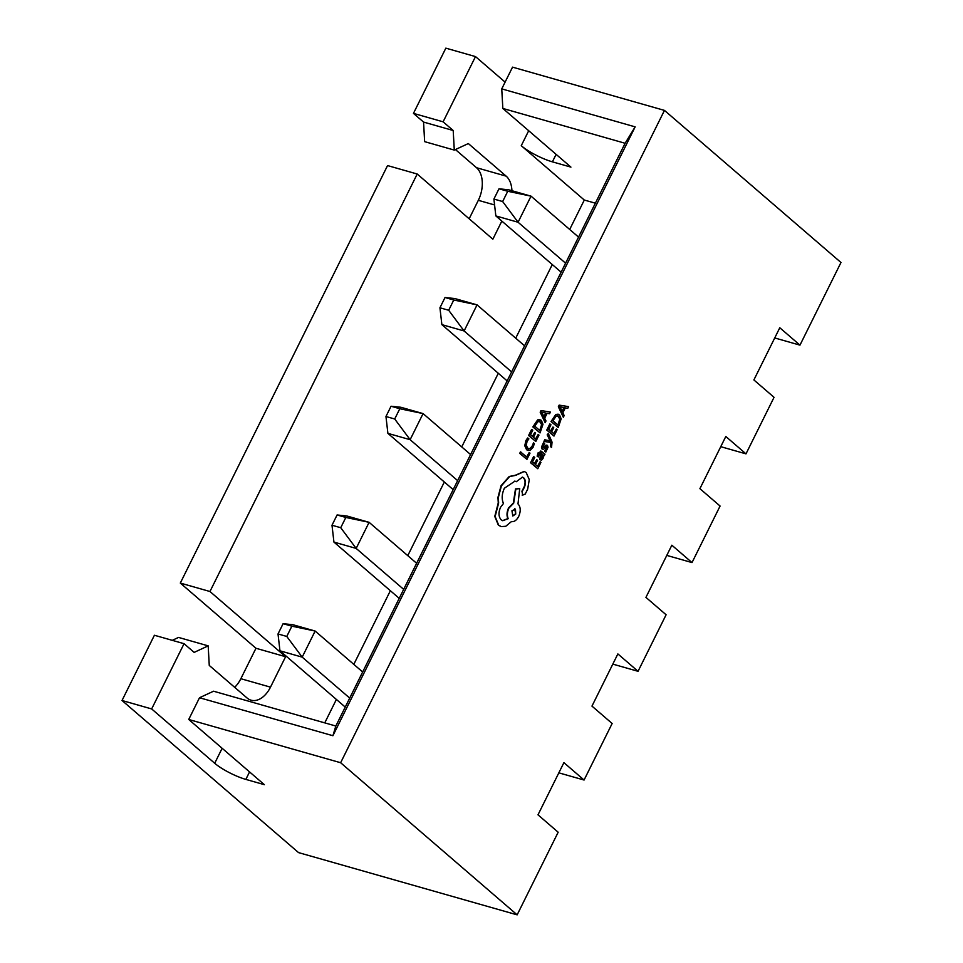 <?xml version="1.0" encoding="UTF-8"?>
<svg xmlns="http://www.w3.org/2000/svg" width="963" height="963" viewBox="0 0 963 963"><rect width="100%" height="100%" fill="white"/><g stroke="black" fill="none" stroke-linecap="round" stroke-linejoin="round"><path stroke-width="1.44" d="M548.308 433.446L547.177 434.879L550.379 441.018L544.745 439.778L543.926 441.427L550.812 442.438L551.317 445.953L550.427 446.603L551.558 447.362L552.04 442.113L548.308 433.446L547.177 434.879M550.463 442.39L550.427 446.603M541.471 451.394L538.1 452.839L537.125 456.125L538.317 456.956L539.099 453.681L541.146 453.007L540.111 455.68L540.315 459.845L541.712 460.013L543.06 458.4L543.493 455.03L544.251 455.68L544.986 454.199L540.797 450.961M543.529 455.27L544.251 455.68M541.712 460.013L539.942 459.736L541.338 459.917L539.942 459.736L540.363 452.622M540.147 461.71L537.751 466.537L535.452 464.551L537.547 460.338L536.764 459.664L534.67 463.877L532.479 461.987L534.742 457.437L533.574 456.655L530.565 462.734L537.775 468.728L540.917 462.384L540.147 461.71L537.45 466.285M536.764 459.664L534.369 463.624M527.965 438.093L526.292 440.657L525.148 445.857L526.966 449.841L530.18 450.455L533.129 447.217L534.357 443.606L533.502 442.872L532.455 446.314L530.228 448.722L527.7 448.204L526.267 445.195L527.098 441.319L528.88 438.899L527.592 437.996L525.918 440.548L524.775 445.749L526.592 449.733L528.121 450.552M533.502 442.872L532.082 446.206L529.855 448.614L528.615 448.758M249.561 771.917L245.842 779.404L264.368 784.676L188.724 719.481L340.637 762.732L517.155 914.85L558.167 832.225L537.992 814.83L563.897 762.648L584.072 780.03L612.143 723.502L591.968 706.108L617.873 653.925L638.048 671.307L666.107 614.767L645.932 597.385L671.849 545.202L692.012 562.585L720.083 506.044L699.908 488.662L725.813 436.48L745.988 453.862L774.047 397.322L753.885 379.94L779.789 327.757L799.964 345.139L840.976 262.502L664.458 110.396L512.545 67.145L501.747 88.885L635.147 126.863L332.909 735.72L199.51 697.742L213.557 691.205L335.834 726.03L625.107 143.27L502.842 108.446L501.747 88.885M340.637 762.732L664.458 110.396M529.229 452.49L526.905 457.184L520.477 451.864L519.719 453.38L526.93 459.375L530.011 453.164L529.229 452.49L526.605 456.931M538.173 434.469L535.777 439.297L533.478 437.31L535.572 433.097L534.79 432.423L532.695 436.636L530.517 434.746L532.768 430.196L531.612 429.414L528.603 435.493L535.801 441.487L538.955 435.144L538.173 434.469L535.488 439.044M534.79 432.423L532.407 436.383M539.978 419.603L537.643 419.88L532.852 426.922L540.062 432.917L542.988 424.274L541.326 420.301L538.016 419.988L533.225 427.03L540.062 432.917M550.415 412.056L540.977 410.551L540.171 412.176L545.154 422.661L545.985 420.975L544.685 418.231L547.116 413.32L549.584 413.729L550.415 412.056L541.35 410.647L540.544 412.284L545.154 422.661M545.78 446.832L546.43 446.856L546.226 449.167L544.552 451.19L545.804 452.056L548.055 447.229L547.478 445.363L542.723 447.422M543.397 449.372L542.049 449.011L543.024 449.264L542.049 449.011L541.471 447.169L543.445 442.691L541.844 447.277L542.41 449.119L543.397 449.372L546.803 446.952L546.599 449.276L544.552 451.19M547.478 445.363L546.045 445.062L547.104 445.267L546.045 445.062L544.468 446.423M556.349 429.053L553.966 433.88L551.667 431.893L553.749 427.68L552.967 426.994L550.884 431.219L548.693 429.329L550.944 424.779L549.789 423.997L546.779 430.076L553.99 436.07L557.132 429.727L556.349 429.053L553.665 433.615M552.967 426.994L550.583 430.967M558.155 414.174L555.82 414.463L551.029 421.505L558.239 427.5L561.164 418.845L559.503 414.872L556.193 414.559L551.402 421.601L558.239 427.5M568.603 406.627L559.166 405.122L558.347 406.747L563.331 417.244L564.162 415.559L562.861 412.814L565.293 407.903L567.761 408.312L568.603 406.627L559.527 405.23L558.721 406.855L563.331 417.244M524.041 471.449L515.337 475.253L509.246 476.468L501.061 485.689L497.955 497.39L498.268 502.915L494.765 516.421L498.353 525.136L501.013 526.544M522.283 477.082L523.294 477.672C525.341 479.851 525.605 482.957 524.089 486.977L521.922 491.214L522.789 495.403M514.772 481.091L516.288 481.729L522.464 477.13L523.667 477.78C525.702 479.959 525.967 483.065 524.462 487.085L522.283 491.323L522.596 495.367M522.139 495.114L525.22 494.091L527.676 489.144L529.277 479.622L526.195 472.544L524.233 471.497L515.711 475.349L509.62 476.577L501.434 485.797L498.328 497.498L498.641 503.023L495.126 516.529L498.714 525.244L501.205 526.592L505.768 526.279L511.425 521.585C514.17 522.018 516.601 520.309 518.684 516.469C520.935 511.124 520.706 506.935 517.986 503.902L519.731 488.638L515.494 488.915L513.315 503.083L508.548 507.946C506.779 511.919 506.55 515.458 507.838 518.588L502.578 520.646M505.106 82.12L475.493 56.588L443.112 121.82L413.464 113.381L423.551 122.072L424.647 141.645L454.283 150.084L468.331 143.559L506.153 176.145A24.869 15.733 -74.1 0 1 511.931 190.71M475.493 56.588L445.845 48.15L413.464 113.381M122.024 700.498L151.66 708.937L184.053 643.693L154.405 635.255L122.024 700.498L298.542 852.604L517.155 914.85M507.742 191.276L499.003 188.796L508.789 189.819L531.022 196.151L518.07 222.248L502.65 201.544L507.742 191.276L531.022 196.151L578.534 237.091M565.582 263.188L518.07 222.248L495.837 215.917L493.899 199.052L502.65 201.544M499.003 188.796L493.899 199.052M495.837 215.917L561.128 272.168M453.778 300.011L445.026 297.519L454.825 298.542L477.058 304.874L464.106 330.971L448.674 310.267L453.778 300.011L477.058 304.874L524.57 345.813M511.618 371.911L464.106 330.971L441.873 324.639L439.935 307.775L448.674 310.267M445.026 297.519L439.935 307.775M441.873 324.639L507.152 380.903M399.801 408.733L391.062 406.242L400.849 407.265L423.082 413.596L410.13 439.694L394.71 418.989L399.801 408.733L423.082 413.596L470.594 454.548M457.642 480.633L410.13 439.694L387.896 433.362L385.958 416.51L394.71 418.989M391.062 406.242L385.958 416.51M387.896 433.362L453.176 489.625M595.375 203.181L584.3 200.039L569.687 229.471M552.281 264.548L515.723 338.194M498.304 373.271L461.746 446.916M444.34 481.994L407.782 555.639M390.364 590.716L353.806 664.362M336.388 699.451L324.76 722.876M774.721 337.953L799.964 345.139M720.757 446.676L745.988 453.862M666.781 555.398L692.012 562.585M612.805 664.121L638.048 671.307M558.841 772.844L584.072 780.03M188.724 719.481L199.51 697.742M245.842 779.404A24.869 5.417 26.4 0 1 214.701 763.262L151.66 708.937M501.843 221.093L492.851 239.197L417.208 174.014L209.958 591.511L285.602 656.706L270.495 687.149A24.869 15.733 -74.1 0 1 251.066 700.197A24.869 15.733 -74.1 0 1 247.094 698.019L209.26 665.433L208.177 645.86L178.528 637.422L172.257 640.347M417.208 174.014L387.559 165.576L180.31 583.072L255.965 648.268L240.846 678.71A24.869 15.733 -74.1 0 1 234.659 687.317M455.427 149.554L476.504 167.706A24.869 15.733 -74.1 0 1 478.322 200.316L469.162 218.782M209.958 591.511L180.31 583.072M584.3 200.039L521.26 145.702L528.699 130.727M443.112 121.82L453.2 130.511L454.283 150.084M208.177 645.86L194.141 652.396L184.053 643.693M556.108 154.357L552.401 161.844L570.927 167.117L502.842 108.446M552.401 161.844A24.869 5.417 26.4 0 1 521.26 145.702M285.602 656.706L255.965 648.268M453.2 130.511L423.551 122.072M283.11 623.687L278.018 633.955L286.769 636.447L291.861 626.179L283.11 623.687L292.908 624.722L315.142 631.042L302.189 657.139L349.701 698.079M286.769 636.447L302.189 657.139L279.956 650.807L345.236 707.071M291.861 626.179L315.142 631.042L362.654 671.993M279.956 650.807L278.018 633.955M337.086 514.964L331.994 525.232L340.733 527.712L345.837 517.456L337.086 514.964L346.885 515.999L369.106 522.319L356.154 548.416L403.666 589.356M340.733 527.712L356.154 548.416L333.932 542.085L399.212 598.348M345.837 517.456L369.106 522.319L416.618 563.271M333.932 542.085L331.994 525.232M520.839 451.96L519.719 453.38M520.092 453.489L526.93 459.375M531.985 429.522L528.603 435.493M528.964 435.601L535.801 441.487M539.737 430.473L541.543 424.791L540.556 421.914L537.98 421.553L534.766 426.176L540.038 430.726L541.916 424.888L539.521 421.325M540.183 421.806L539.34 421.288M544.143 417.087L546.105 413.127L541.82 412.236L544.143 417.087M543.939 416.654L545.72 413.055M533.947 456.763L530.565 462.734M530.938 462.83L537.775 468.728M541.844 451.491L538.473 452.947L537.486 456.233L538.317 456.956M540.568 457.365L541.772 458.352L542.554 457.413L542.951 455.463L541.796 453.573L540.568 457.365M540.989 458.292L541.772 458.352L542.578 455.355L541.736 453.729M540.616 458.183L541.399 458.244M544.926 451.298L545.804 452.056M544.841 446.531L543.71 447.602L542.843 446.676L544.649 443.522L543.818 442.799M547.55 434.987L549.717 440.344M549.885 440.849L544.745 439.778M545.118 439.886L544.3 441.536M550.8 446.712L551.558 447.362M550.162 424.105L546.779 430.076M547.153 430.172L553.99 436.07M557.914 425.044L559.72 419.362L558.733 416.498L556.157 416.124L552.943 420.759L558.215 425.309L560.093 419.471L557.697 415.908M558.359 416.389L557.517 415.86M562.32 411.67L564.294 407.71L559.997 406.807L562.32 411.67M562.115 411.225L563.897 407.638M519.731 488.638L515.867 489.023L513.688 503.192L508.921 508.055C507.152 512.015 506.923 515.566 508.211 518.696L502.758 520.706L501.242 519.876C498.533 516.842 498.292 512.641 500.543 507.296L503.48 503.48C501.506 499.075 501.807 493.983 504.383 488.229L514.964 481.139L516.288 481.729M515.735 514.037L515.458 509.138L511.943 510.775L512.81 516.012L515.735 514.037L514.663 508.765M512.629 515.939L515.361 513.941M335.834 726.03L332.909 735.72M625.107 143.27L635.147 126.863M214.701 763.262L222.14 748.287M270.495 687.149L240.846 678.71M494.585 204.95L478.322 200.316M506.153 176.145L476.504 167.706"/></g></svg>
